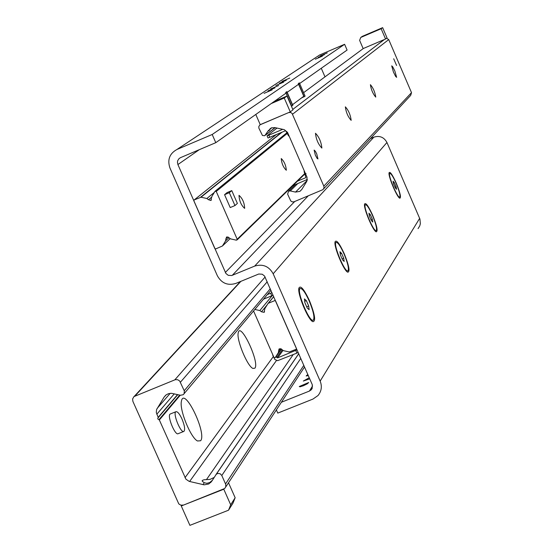 <?xml version="1.0" encoding="UTF-8"?>
<svg xmlns="http://www.w3.org/2000/svg" width="553" height="553" viewBox="0 0 553 553"><rect width="100%" height="100%" fill="white"/><g stroke="black" fill="none" stroke-linecap="round" stroke-linejoin="round"><path stroke-width="0.83" d="M320.291 55.888L327.252 52.888L320.291 55.888M315.321 59.199L322.385 56.157L315.321 59.199M282.016 81.395L289.751 78.056L282.016 81.395M275.836 85.515L283.696 82.121L275.836 85.515M270.645 88.971L278.615 85.528L270.645 88.971M264.085 93.346L272.18 89.849L264.085 93.346M318.265 57.346L324.39 54.706L318.265 57.346M279.438 83.227L286.254 80.289L279.438 83.227M267.894 90.927L274.917 87.892L267.894 90.927M308.332 375.639L306.182 375.95L307.834 374.505M299.263 386.519L308.698 382.51L307.337 383.803L303.438 385.724L299.933 386.83L299.263 386.519M309.728 378.826L303.334 381.038L309.258 377.747M309.459 300.68C314.892 314.318 316.033 321.321 312.88 321.687C308.194 320.187 297.203 293.767 298.903 288.085C300.549 285.002 304.067 289.205 309.459 300.68M344.222 253.654C348.991 265.523 350.187 271.71 347.802 272.214C343.952 271.226 333.563 246.389 335.07 241.785C336.445 239.49 339.501 243.444 344.222 253.654M372.639 215.207C376.89 225.721 378.086 231.258 376.234 231.825C373.033 231.168 363.231 207.838 364.572 204.043C365.74 202.294 368.429 206.02 372.639 215.207M396.301 183.195C400.137 192.638 401.312 197.642 399.84 198.23C397.137 197.794 387.902 175.854 389.091 172.695C390.107 171.333 392.506 174.831 396.301 183.195M215.788 142.674L347.09 50.06L344.609 44.295L212.2 134.483L215.788 142.674L180.541 157.633L179.075 158.58L177.783 160.501L177.437 162.236L177.9 164.559L225.928 273.5L228.244 275.325L231.707 275.532L254.663 266.104C262.786 263.684 268.958 266.242 273.182 273.783L320.166 381.107C322.233 386.423 321.507 391.241 317.989 395.554L312.95 399.072L277.779 413.098L276.369 409.891M324.991 76.86L321.272 68.268M418.054 228.631L419.713 225.997L420.349 223.744L419.941 219.085L386.948 142.48C384.003 137.165 379.648 135.388 373.883 137.144L370.434 138.596M281.38 402.266L309.431 391.054L311.263 389.796L312.169 388.406L312.293 384.715L264.555 276.051L262.24 274.226L258.763 274.012L235.806 283.426C227.718 285.832 221.573 283.274 217.364 275.767L169.923 167.939C167.213 159.713 169.557 153.561 176.953 149.476L212.2 134.483M344.609 44.295L319.579 55.017L176.953 149.476M212.359 480.329L209.718 482.541L206.87 483.308L204.292 482.734L202.287 481.304L202.198 480.481L204.064 479.748L210.085 479.382L214.149 477.46M211.847 481.138L216.271 474.253L217.889 473.416L220.191 473.769L221.794 475.483L225.679 484.276L225.783 486.695L224.767 488.472L183.582 505.062L180.803 505.159L178.785 503.894L132.907 401.437L132.582 399.017L133.944 396.605L175.273 379.676L177.631 379.704L179.656 380.976L184.349 391.012L184.066 393.777L183.23 394.704L180.485 395.257L171.451 393.301L168.451 393.695L166.225 394.814L164.096 397.102L156.575 409.586L156.299 412.559L158.179 417.356L157.736 418.87L159.347 419.983L185.926 479.188L189.174 481.38L204.154 484.843L208.758 483.979L211.847 481.138M200.642 440.748L197.497 440.983C190.654 437.686 179.372 410.022 181.377 401.457C183.776 385.31 207.133 433.061 200.642 440.748M254.912 368.18L252.908 368.429C247.336 366.259 236.359 339.742 238.212 332.934C240.175 320.775 259.91 362.491 254.912 368.18M271.177 127.971L268.834 130.95L270.355 128.427M268.592 130.252L264.749 135.734L262.447 135.485L258.866 128.13L258.832 126.471L259.931 124.854L288.707 112.556L290.65 112.48L292.039 113.365L323.823 186.133L324.023 187.889L322.987 189.624L293.843 201.859L292.198 201.859L290.781 200.981L287.629 194.165L288.562 191.2L290.277 190.93L295.53 192.091L299.885 191.379L301.786 189.485L306.77 181.398L307.046 177.278L287.498 132.319L284.27 129.658L274.855 127.598L271.329 127.909L269.408 129.63M396.563 65.448L393.695 58.77L396.563 65.448M317.961 158.946L317.083 158.331L315.321 155.068L314.132 150.077L315.397 151.308L316.731 153.921L317.961 158.946M321.874 148.038L321.853 148.059C318.238 144.285 316.116 139.349 315.486 133.259C319.06 136.95 321.189 141.872 321.874 148.038M351.176 120.333L351.155 120.347C347.982 116.807 346.047 112.307 345.355 106.84C348.501 110.303 350.436 114.803 351.176 120.333M375.743 97.1L375.729 97.107C372.902 93.789 371.132 89.648 370.406 84.685C373.199 87.948 374.982 92.088 375.743 97.1M396.639 77.337L395.658 76.432L393.466 72.139L391.711 65.848L392.678 66.747L394.849 71.005L396.639 77.337M323.712 188.753L410.706 95.358L411.515 92.648L388.724 39.581L386.582 38.226M254.857 309.445L259.834 310.572L261.479 311.781L264.099 312.334L264.901 308.505L268.143 303.348L274.717 300.638L275.643 301.026L296.422 348.452L296.27 349.226L289.233 351.978L283.385 350.643L281.747 349.434L279.03 348.957L278.318 352.69L275.124 357.763L273.998 357.508L253.564 310.98M239.007 195.368L239.027 195.354C242.525 198.472 244.405 202.813 244.654 208.37C241.198 205.308 239.311 200.974 239.007 195.368M281.249 158.566L281.263 158.552C284.256 161.469 285.942 165.375 286.316 170.262C283.35 167.393 281.664 163.494 281.249 158.566M237.196 239.235L236.421 240.189L230.566 238.875L228.921 237.659L226.53 236.967L225.506 240.977L222.437 245.995L215.732 248.912L214.813 248.532L193.847 200.843L194.186 199.93L201.009 197.207L206.863 198.506L208.509 199.723L210.783 200.469L211.923 196.384L214.993 191.324L216.237 191.435L237.196 239.235L304.592 173.711M298.751 84.153L303.943 96.132L292.35 104.821L286.986 92.455L298.751 84.153M291.459 106.321L292.827 105.367L286.869 91.639L285.728 92.441L291.714 106.211M304.06 96.92L298.288 83.607L299.353 82.867L305.104 96.139L301.42 98.019M189.9 525.35L181.266 505.967L223.785 489.218L230.684 504.792L228.534 510.205L189.9 525.35M181.716 505.331L181.266 505.967M228.534 510.205L233.02 503.092L235.149 497.735L230.684 504.792M235.149 497.735L228.52 482.762M281.539 98.766L273.306 102.319L281.539 98.766M290.284 111.893L292.986 109.826L287 96.042L284.249 98.012L290.284 111.893L260.235 124.639L255.79 114.457M271.267 103.542L284.249 98.012M287 96.042L274.108 101.538M378.84 29.496L372.715 32.129L378.84 29.496M368.125 34.079L363.114 36.242L368.125 34.079M381.141 28.728L385.559 39.014L363.148 48.581L359.616 40.376L360.763 37.452L381.141 28.728L382.641 27.65L362.381 36.325L360.763 37.452M382.641 27.65L387.038 37.88L385.559 39.014M272.463 354.017L272.933 355.074M297.037 349.855L277.641 357.867L276.721 357.487L276.203 356.298M271.931 292.558L270.645 293.235L271.765 295.8L263.463 299.201M270.645 293.235L267.341 294.583M271.765 295.8L273.058 295.122M295.758 350.554L296.878 353.111L298.157 352.413M272.712 355.164L274.827 359.491L277.634 360.667L296.878 353.111M304.489 171.402L304.081 171.575L305.906 177.513M269.802 137.386L268.848 135.188L267.064 135.81L268.018 138.001L285.244 130.854L286.025 131.179L288.597 135.955L289.005 135.782M288.099 133.708L287.277 134.061M304.689 174.098L306.072 173.518M282.721 129.319L268.848 135.188M297.459 181.163L305.705 177.713M292.807 185.697L307.413 179.414M267.064 135.81L276.984 128.068M399.632 197.075L398.824 197.373M396.556 189.278L395.271 187.813L393.515 183.755L393.052 181.17L394.337 182.642L396.086 186.693L396.556 189.278M396.086 186.693L394.98 187.149M394.337 182.642L393.39 183.043M396.169 183.382C399.273 190.916 400.469 195.465 399.757 197.027C397.863 199.101 387.446 174.347 389.83 173.435C391.061 173.386 393.169 176.697 396.169 183.382M376.095 230.58L375.086 230.884M372.77 222.05L371.319 220.502L369.404 216.078L368.941 213.202L370.386 214.758L372.3 219.168L372.77 222.05M372.3 219.168L370.98 219.714M370.386 214.758L369.266 215.221M372.48 215.428C375.881 223.702 377.139 228.735 376.247 230.518C373.959 232.91 362.609 205.875 365.429 204.748C366.86 204.631 369.21 208.184 372.48 215.428M347.782 270.873L346.489 271.157M334.987 243.099L335.471 242.656M344.173 261.445L342.521 259.82L340.406 254.954L339.943 251.719L341.595 253.35L343.71 258.203L344.173 261.445M343.71 258.203L342.107 258.859M341.595 253.35L340.254 253.903M344.028 253.917C347.796 263.097 349.109 268.717 347.982 270.79C345.162 273.583 332.699 243.797 336.1 242.394C337.793 242.179 340.441 246.016 344.028 253.917M313.081 320.242L311.394 320.484M298.793 289.558L299.526 288.777M309.141 309.701L307.226 308.007L304.862 302.595L304.42 298.903L306.341 300.618L308.692 306.003L309.141 309.701M308.692 306.003L306.708 306.811M306.341 300.618L304.71 301.281M309.217 301.012C313.44 311.311 314.809 317.692 313.33 320.139C309.777 323.443 295.986 290.27 300.175 288.507C302.221 288.161 305.235 292.33 309.217 301.012M234.963 205.564L230.207 207.555L224.566 194.691L227.041 192.603L231.769 190.619L237.375 203.421L234.963 205.564L229.322 192.693L231.769 190.619M224.566 194.691L229.322 192.693M183.7 431.464L178.232 433.656C175.17 436.082 166.757 415.51 170.206 414.024L170.455 413.921M181.985 418.987C184.626 425.485 185.276 429.612 183.928 431.375C180.893 433.787 172.481 413.202 175.895 411.729C177.485 411.335 179.518 413.755 181.985 418.987M298.724 158.137L301.758 165.112M199.329 149.656L177.9 164.559M294.714 201.52L225.334 272.47M308.18 195.907L232.253 275.346M373.883 137.144L254.663 266.104M386.948 142.48L273.182 273.783M419.658 218.345L320.166 381.107M312.563 386.008L309.431 391.054M298.724 353.699L215.926 474.64M204.292 482.734L202.965 484.649M293.221 354.584L206.414 479.679M240.921 281.318L135.015 395.962M265.122 277.018L174.831 379.828M267.217 281.795L180.451 382.185M270.279 288.79L184.225 390.715M165.803 395.139L164.096 397.102M170.193 393.328L157.121 408.432M174.292 393.819L156.789 414.238M177.554 394.579L158.179 417.356M177.796 394.635L158.165 417.736M179.739 395.084L158.905 419.713M180.271 395.208L159.347 419.983M273.334 356.581L185.006 477.695M276.459 360.521L189.603 481.497M300.777 358.399L221.794 475.483M303.825 365.353L225.548 483.944M271.903 127.702L270.652 128.669M275.055 127.646L265.82 134.808M411.515 92.648L323.823 186.133M297.687 183.658L290.277 190.93M307.219 180.423L295.53 192.091M363.356 48.498L303.604 92.669M384.335 39.533L292.8 109.411L384.39 39.512M388.724 39.581L292.578 114.201M272.29 295.523L259.834 310.572M267.134 304.903L261.479 311.781M268.143 303.348L273.7 296.595L268.101 303.39M273.728 296.664L268.302 303.265M275.207 300.037L274.717 300.638M280.157 348.521L278.56 350.72M281.138 348.805L278.318 352.69M281.449 349.054L275.235 357.625M227.981 236.864L225.742 238.979M228.949 237.707L225.506 240.977M230.069 238.702L222.437 245.995M276.037 134.745L194.2 199.923M281.332 132.513L200.587 197.241M281.982 132.236L201.009 197.207M214.336 192.409L206.863 198.506M211.619 197.165L208.509 199.723M287.062 133.57L216.237 191.435M276.721 357.487L282.154 349.959M282.942 350.498L277.641 357.867M312.251 388.199L311.263 389.796M211.764 480.992L210.645 482.624M240.437 281.518L134.268 396.363M270.942 290.297L184.184 393.577M298.744 353.754L216.271 474.253M304.544 366.992L225.631 487.158M295.226 184.681L288.562 191.2M301.827 189.416L299.885 191.379M275.152 127.667L265.682 135.015M264.562 311.761L264.099 312.334M304.696 174.119L237.161 239.878M230.076 238.709L222.43 246.002M276.03 134.752L194.186 199.93M211.453 199.923L210.783 200.469M286.758 132.858L215.297 191.061M389.83 173.435L389.125 173.725M365.429 204.748L364.662 205.066M336.1 242.394L335.256 242.739M300.175 288.507L299.249 288.887M170.206 414.024L175.895 411.729"/></g></svg>
